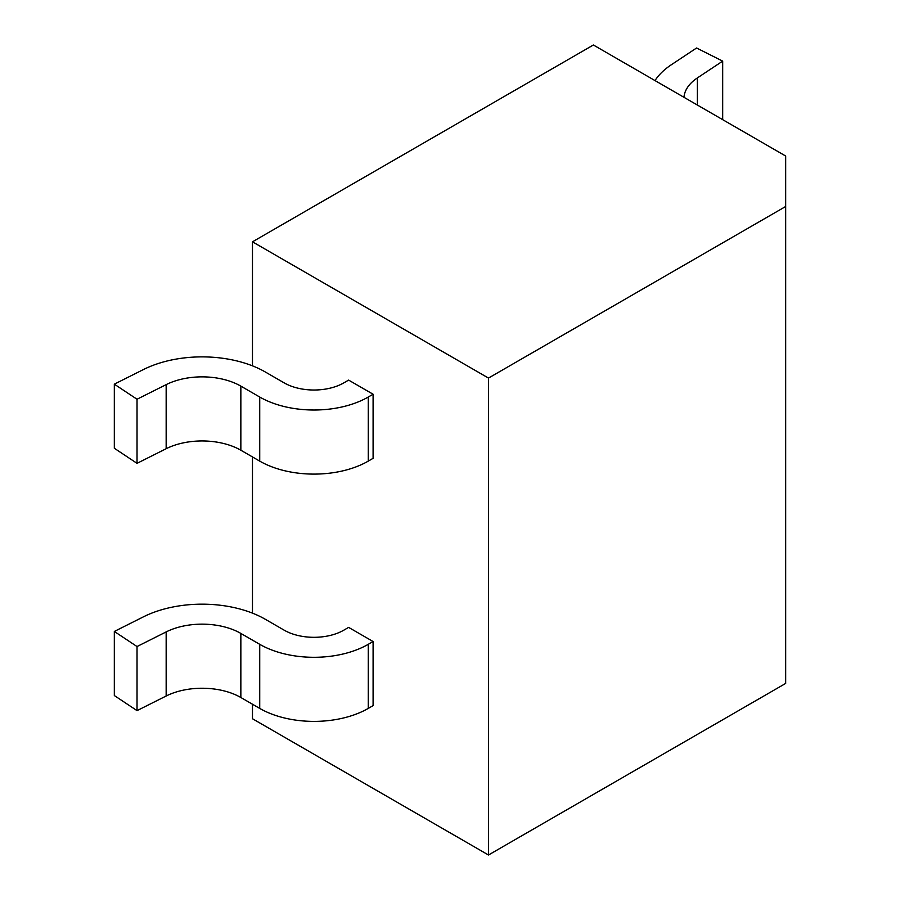 <?xml version="1.0" encoding="UTF-8"?>
<svg xmlns="http://www.w3.org/2000/svg" width="900" height="900" viewBox="0 0 900 900"><rect width="100%" height="100%" fill="white"/><g stroke="black" fill="none" stroke-linecap="round" stroke-linejoin="round"><path stroke-width="1.35" d="M373.095 394.234L373.095 458.325L368.257 461.126A76.736 44.303 180 0 1 259.729 461.126L240.851 450.225A54.788 31.635 0 0 0 166.162 448.718L137.025 463.343L114.323 448.256L114.323 384.165L143.449 369.54A89.404 51.615 180 0 1 265.32 371.993L284.209 382.894A42.12 24.323 0 0 0 343.777 382.894L348.626 380.104L373.095 394.234L368.257 397.035A76.736 44.303 180 0 1 259.729 397.035L240.851 386.123A54.788 31.635 0 0 0 166.162 384.626L137.025 399.24L114.323 384.165M137.025 399.24L137.025 463.343M348.626 627.39L373.095 641.52L368.257 644.321A76.736 44.303 180 0 1 259.729 644.321L240.851 633.42A54.788 31.635 0 0 0 166.162 631.913L137.025 646.538L114.323 631.451L143.449 616.826A89.404 51.615 180 0 1 265.32 619.29L284.209 630.191A42.12 24.323 0 0 0 343.777 630.191L348.626 627.39M373.095 641.52L373.095 705.623L368.257 708.413A76.736 44.303 180 0 1 259.729 708.413L240.851 697.511A54.788 31.635 0 0 0 166.162 696.004L137.025 710.629L114.323 695.543L114.323 631.451M137.025 710.629L137.025 646.538M785.678 206.494L488.486 378.079L488.486 855L785.678 683.415L785.678 156.026L593.381 45L252.472 241.819L252.472 365.85M252.472 456.93L252.472 613.136M252.472 704.227L252.472 718.74L488.486 855M488.486 378.079L252.472 241.819M683.977 97.301A54.788 31.635 180 0 1 697.354 77.94L722.689 61.121L696.566 48.004L671.231 64.822A89.404 51.615 0 0 0 654.998 80.573M722.689 61.121L722.689 119.655M166.162 384.626L166.162 448.718M240.851 386.123L240.851 450.225M259.729 397.035L259.729 461.126M368.257 397.035L368.257 461.126M166.162 696.004L166.162 631.913M240.851 697.511L240.851 633.42M259.729 708.413L259.729 644.321M368.257 708.413L368.257 644.321M697.354 77.94L697.354 105.03"/></g></svg>
